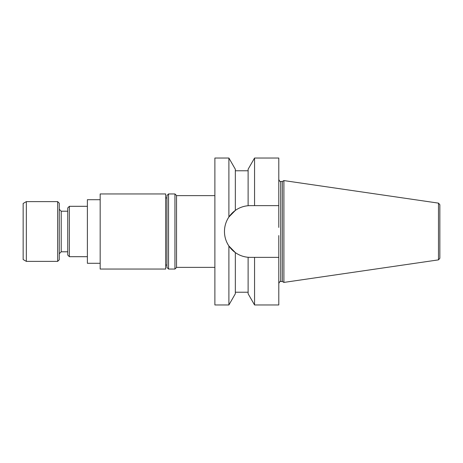 <?xml version="1.0" encoding="UTF-8"?>
<svg xmlns="http://www.w3.org/2000/svg" width="463" height="463" viewBox="0 0 463 463"><rect width="100%" height="100%" fill="white"/><g stroke="black" fill="none" stroke-linecap="round" stroke-linejoin="round"><path stroke-width="0.69" d="M26.345 261.381L23.15 259.535L23.15 203.465L26.345 201.619L26.345 261.381L57.661 261.381L57.661 201.619L26.345 201.619M100.164 269.049L100.164 193.951L165.673 193.951L165.673 269.049L100.164 269.049M278.795 257.37L254.557 257.37L254.557 304.967L278.795 304.967L278.795 235.569M254.557 158.033L254.557 205.63L278.795 205.63L278.795 158.033L254.557 158.033L248.116 169.25L248.116 205.722C243.388 206.162 239.128 207.725 235.337 210.41L228.896 217.014L228.896 158.033L214.884 158.033L214.884 304.967L228.896 304.967L228.896 245.986C225.99 241.645 224.514 236.825 224.468 231.535L224.468 231.465C224.52 226.158 225.996 221.337 228.896 217.014C225.996 221.337 224.52 226.158 224.468 231.465A25.835 25.835 0 0 1 250.304 205.63L254.557 205.63M278.795 205.63L278.795 227.431M228.896 245.986L235.337 252.59L228.896 245.986C225.99 241.645 224.514 236.825 224.468 231.535A25.835 25.835 0 0 0 250.304 257.37L254.557 257.37M282.337 281.51L282.337 181.49L283.906 180.582L283.906 282.418L282.337 281.51L280.711 281.51C280.393 280.966 279.756 281.602 278.795 283.425M439.85 231.5L439.85 204.71L439.85 258.29L438.484 259.87L438.484 203.13L283.906 180.582M228.896 304.967L235.337 293.75L235.337 252.59C239.128 255.275 243.388 256.838 248.116 257.278L250.304 257.37L248.116 257.278L248.116 293.75L254.557 304.967M228.896 158.033L235.337 169.25L235.337 210.41L228.896 217.014M168.549 269.049L166.952 267.452L166.952 195.548L168.549 193.951L168.549 269.049L174.939 269.049L174.939 193.951L168.549 193.951M174.939 193.951L176.536 195.548L176.536 267.452L174.939 269.049M57.661 201.619L59.258 203.222L59.258 259.778L57.661 261.381M100.164 199.703L87.38 199.703L87.38 263.297L100.164 263.297M87.38 256.693L69.375 256.693L69.375 206.307L87.38 206.307M69.375 256.693L67.748 255.067L67.748 207.933L69.375 206.307M67.748 251.791L61.214 251.791L61.214 211.209L59.258 209.253M61.214 251.791L59.258 253.747M282.337 181.49L280.711 181.49L280.711 281.51M280.711 181.49C280.393 182.034 279.756 181.398 278.795 179.575M438.484 259.87L283.906 282.418M438.484 203.13L439.85 204.71M235.337 292.217L248.116 292.217M235.337 170.783L248.116 170.783M214.884 195.629L176.536 195.629M214.884 267.371L176.536 267.371M166.952 197.944L165.673 197.944M166.952 265.056L165.673 265.056M67.748 211.209L61.214 211.209"/></g></svg>
